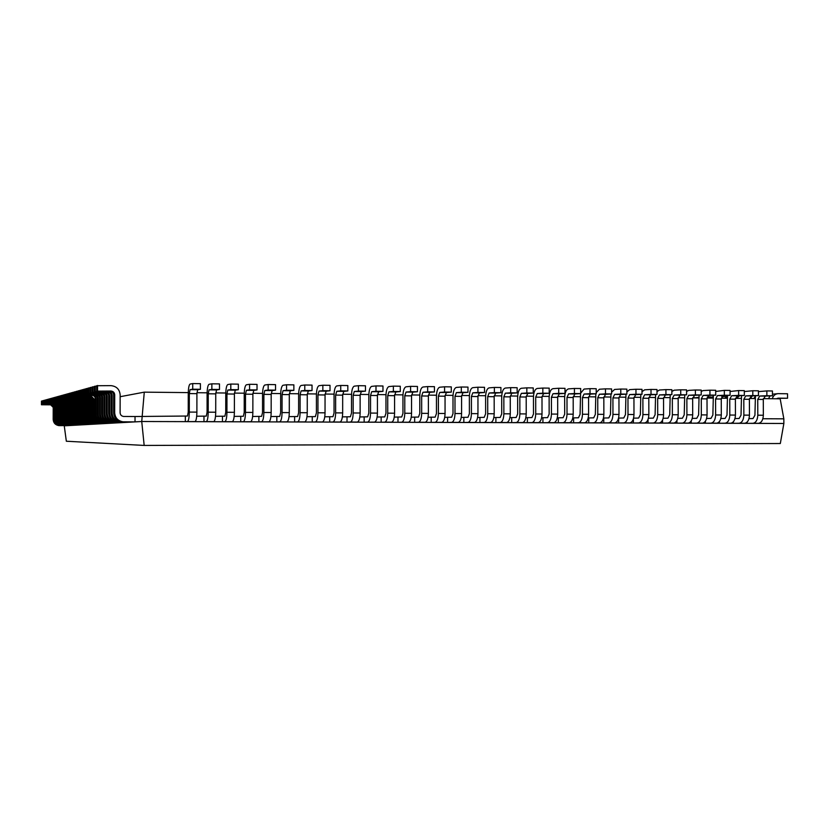 <?xml version="1.0" encoding="UTF-8"?>
<svg xmlns="http://www.w3.org/2000/svg" width="829" height="829" viewBox="0 0 829 829"><rect width="100%" height="100%" fill="white"/><g stroke="black" fill="none" stroke-linecap="round" stroke-linejoin="round"><path stroke-width="1.24" d="M783.861 423.474L141.738 421.505L144.173 445.432L780.317 443.525L783.861 423.474L783.84 418.832L762.867 418.738M625.968 394.179L625.481 414.552L623.781 417.982L618.569 418.096M610.963 393.993L610.476 414.469L608.807 417.92L603.45 418.034M595.823 393.806L595.346 414.386L593.699 417.847L588.207 417.961M580.559 393.609L580.082 414.303L578.455 417.785L572.818 417.899M558.321 417.826L558.331 422.78L563.15 422.697C565.502 422.096 566.787 419.246 567.015 414.148L566.995 397.454L568.611 393.889L574.435 393.526L574.424 388.459L568.601 388.863C566.197 389.547 564.881 392.449 564.653 397.578L564.684 414.22L563.098 417.712L557.295 417.826M542.922 417.764L542.922 422.738L547.648 422.655C549.948 422.044 551.212 419.184 551.44 414.065L551.42 397.288L553.005 393.713L558.705 393.35L558.705 388.252L552.995 388.666C550.632 389.35 549.347 392.272 549.13 397.423L549.15 414.137L547.596 417.64L541.648 417.754M527.379 417.692L527.379 422.686L532 422.603C534.259 421.992 535.503 419.122 535.721 413.982L535.7 397.132L537.254 393.537L542.84 393.174L542.84 388.055L537.244 388.459C534.933 389.153 533.669 392.086 533.451 397.267L533.482 414.054L531.959 417.567L525.845 417.681M511.7 417.619L511.7 422.635L516.229 422.552C518.436 421.94 519.648 419.049 519.866 413.889L519.845 396.967L521.358 393.361L526.829 392.987L526.829 387.848L521.358 388.262C519.099 388.956 517.866 391.899 517.648 397.101L517.669 413.961L516.166 417.505L509.918 417.609M495.887 417.547L495.887 422.593L500.312 422.5C502.467 421.888 503.649 418.987 503.866 413.806L503.845 396.801L505.327 393.174L510.674 392.811L510.674 387.64L505.327 388.055C503.12 388.76 501.908 391.713 501.7 396.946L501.721 413.878L500.26 417.433L493.835 417.547M479.929 417.484L479.929 422.541L484.25 422.458C486.354 421.837 487.514 418.925 487.721 413.712L487.701 396.635L489.151 392.998L494.374 392.625L494.374 387.433L489.151 387.858C486.996 388.552 485.815 391.526 485.607 396.78L485.628 413.785L484.209 417.36L477.618 417.474M463.836 417.412L463.836 422.489L468.043 422.407C470.095 421.785 471.224 418.852 471.432 413.63L471.421 396.469L472.831 392.811L477.929 392.438L477.918 387.216L472.831 387.651C470.727 388.355 469.577 391.34 469.369 396.614L469.39 413.702L468.002 417.288L461.245 417.401M447.587 417.339L447.587 422.448L451.691 422.355C453.691 421.733 454.8 418.79 454.997 413.536L454.986 396.303L456.364 392.625L461.328 392.241L461.318 387.008L456.354 387.444C454.313 388.148 453.183 391.153 452.997 396.449L453.007 413.609L451.65 417.215L444.727 417.319M431.204 417.267L431.204 422.396L435.152 422.303C437.142 421.681 438.209 418.728 438.406 413.443L438.396 396.138L439.743 392.438L444.572 392.055L444.572 386.791L439.743 387.226C437.743 387.941 436.655 390.956 436.458 396.272L436.468 413.516L435.163 417.132L428.065 417.246M414.666 417.194L414.666 422.344L418.541 422.251C420.438 421.619 421.484 418.655 421.671 413.35L421.66 395.961L422.966 392.252L427.66 391.868L427.66 386.573L422.966 387.019C421.028 387.734 419.971 390.76 419.785 396.107L419.785 413.433L418.51 417.06L411.246 417.174M397.982 417.111L397.982 422.293L401.744 422.199C403.588 421.567 404.593 418.583 404.78 413.256L404.78 395.796L406.044 392.065L410.604 391.671L410.593 386.355L406.044 386.801C404.158 387.526 403.132 390.573 402.946 395.941L402.956 413.339L401.713 416.987L394.262 417.101M381.153 417.039L381.153 422.241L384.791 422.148C386.573 421.515 387.557 418.521 387.734 413.163L387.734 395.62L388.956 391.868L393.371 391.475L393.371 386.138L388.956 386.583C387.133 387.309 386.138 390.376 385.962 395.765L385.962 413.246L384.76 416.914L377.133 417.018M364.159 416.966L364.159 422.189L367.641 422.096C369.402 421.453 370.356 418.448 370.532 413.07L370.532 395.443L371.724 391.682L375.993 391.278L375.993 385.92L371.724 386.366C369.952 387.102 368.988 390.169 368.822 395.588L368.812 413.153L367.651 416.832L359.848 416.946M347.019 416.894L347.009 422.137L350.418 422.044C352.076 421.401 352.999 418.376 353.164 412.977L353.164 395.267L354.315 391.485L358.439 391.081L358.439 385.692L354.315 386.148C352.615 386.884 351.683 389.972 351.517 395.412L351.506 413.049L350.387 416.759L342.387 416.873M329.714 416.811L329.714 422.085L332.989 421.992C334.595 421.339 335.476 418.303 335.641 412.873L335.641 395.081L336.75 391.288L340.729 390.873L340.729 385.464L336.75 385.92C335.113 386.666 334.211 389.765 334.056 395.236L334.046 412.956L332.968 416.676L324.771 416.79M312.253 416.738L312.243 422.034L315.393 421.93C316.937 421.287 317.787 418.231 317.942 412.78L317.953 394.905L319.02 391.081L322.844 390.677L322.844 385.236L319.02 385.703C317.445 386.449 316.574 389.557 316.419 395.06L316.419 412.863L315.372 416.593L306.999 416.707M294.627 416.655L294.616 421.971L297.642 421.878C299.124 421.225 299.932 418.158 300.088 412.687L300.098 394.718L301.124 390.884L304.782 390.469L304.792 385.008L301.124 385.475C299.611 386.221 298.782 389.35 298.627 394.873L298.616 412.769L297.621 416.521L289.041 416.635M276.834 416.572L276.834 421.92L279.715 421.826C281.135 421.173 281.912 418.085 282.057 412.583L282.078 394.542L283.052 390.677L286.554 390.262L286.565 384.77L283.052 385.247C281.611 385.993 280.813 389.143 280.668 394.687L280.658 412.666L279.705 416.438L270.928 416.552M258.876 416.5L258.876 421.868L261.591 421.774C262.98 421.111 263.715 418.013 263.86 412.479L263.881 394.355L264.814 390.48L268.15 390.055L268.161 384.532L264.814 385.019C263.435 385.775 262.679 388.936 262.534 394.511L262.524 412.562L261.612 416.355L252.627 416.469M240.752 416.417L240.742 421.816L243.363 421.712C244.648 421.049 245.353 417.94 245.488 412.386L245.508 394.169L246.4 390.272L249.57 389.837L249.581 384.293L246.4 384.78C245.083 385.547 244.368 388.718 244.234 394.324L244.213 412.469L243.343 416.272L234.161 416.386M222.452 416.334L222.441 421.754L224.897 421.66C226.141 420.987 226.804 417.868 226.939 412.282L226.959 393.972L227.799 390.065L230.804 389.63L230.814 384.055L227.809 384.542C226.566 385.309 225.882 388.511 225.757 394.127L225.737 412.365L224.908 416.189L215.519 416.303M203.975 416.251L203.975 421.702L206.307 421.598C207.447 420.925 208.089 417.785 208.203 412.179L208.234 393.785L209.022 389.848L211.861 389.412L211.872 383.817L209.032 384.304C207.861 385.081 207.219 388.293 207.095 393.941L207.074 412.262L206.297 416.106L196.691 416.22M185.333 416.168L185.323 421.64L187.489 421.546C188.587 420.873 189.178 417.712 189.292 412.075L189.323 393.588L190.069 389.64L192.732 389.195L192.732 383.568L190.079 384.065C188.981 384.843 188.37 388.076 188.256 393.754L188.235 412.158L187.499 416.023L135.034 416.521L135.023 421.888L121.894 421.868C116.827 420.935 114.081 417.93 113.646 412.832L113.687 394.998C113.469 392.749 112.226 391.506 109.956 391.257L96.62 391.112L96.63 385.734L110.972 385.64C116.547 386.252 119.604 389.319 120.153 394.842L120.112 412.749C120.298 414.883 121.459 416.117 123.594 416.459L135.034 416.521M144.173 445.432L66.341 441.235L64.258 425.826L141.738 421.505L144.277 392.148L188.276 392.614M763.354 398.635L780.172 398.811L783.84 418.832M196.939 392.708L207.115 392.811M215.768 392.905L225.768 393.008M234.431 393.101L244.254 393.195M252.907 393.288L262.555 393.392M271.207 393.485L280.689 393.578M289.342 393.671L298.647 393.765M307.3 393.858L316.44 393.951M325.082 394.044L334.066 394.138M342.709 394.231L351.537 394.324M360.169 394.417L368.843 394.5M377.464 394.594L385.982 394.687M394.604 394.77L402.977 394.863M411.588 394.956L419.806 395.039M428.417 395.132L436.489 395.215M445.09 395.298L453.017 395.381M461.618 395.474L469.401 395.557M477.991 395.651L485.639 395.723M494.219 395.816L501.721 395.899M510.312 395.982L517.679 396.065M526.249 396.148L533.482 396.231M542.052 396.314L549.15 396.397M557.71 396.48L564.684 396.552M573.243 396.645L580.082 396.718M588.631 396.801L595.346 396.873M603.885 396.967L610.476 397.039M619.004 397.122L625.481 397.195M633.998 397.278L640.351 397.35M648.869 397.433L655.097 397.505M663.604 397.588L669.718 397.651M678.215 397.744L684.226 397.806M692.712 397.899L698.598 397.961M707.075 398.044L712.857 398.107M721.323 398.2L726.992 398.252M735.447 398.345L741.012 398.397M749.457 398.49L754.918 398.542M120.143 396.708L144.277 392.148M776.711 398.77L778.276 398.148L787.55 398.241L777.384 398.334M787.55 398.241L787.54 393.765L778.172 393.651C775.291 393.858 773.312 395.557 772.245 398.728M777.778 393.671L772.452 394.2M770.048 395.889L768.493 398.687M135.023 421.888L122.961 421.806C117.863 420.873 115.107 417.837 114.671 412.718L114.713 394.78C114.485 392.531 113.231 391.278 110.951 391.029L96.62 391.112M97.553 390.884L97.563 385.475M747.136 422.075L747.136 423.36L753.053 423.287C755.944 422.717 757.519 420.023 757.799 415.205L757.747 399.402L759.727 396.034L766.866 395.713L766.856 390.915L758.442 391.62M766.866 395.713L772.462 395.775L765.281 396.096L763.291 399.454L763.343 415.236C763.063 420.044 761.478 422.728 758.576 423.298L747.136 423.36M772.462 395.775L772.441 390.987L766.856 390.915M755.426 395.754L754.929 415.267L752.991 418.562L748.981 418.635M132.236 421.94L119.283 422.023C114.278 421.111 111.563 418.137 111.138 413.101L111.179 395.506C110.962 393.298 109.729 392.065 107.49 391.816L94.33 391.682L94.34 386.376L96.63 386.138M132.236 422.044L120.319 421.961C115.293 421.039 112.568 418.054 112.133 412.997L112.174 395.298C111.956 393.081 110.723 391.848 108.464 391.599L94.33 391.682M95.231 391.454L95.242 386.117M129.511 422.096L116.744 422.179C111.801 421.267 109.117 418.334 108.703 413.37L108.734 396.003C108.526 393.827 107.314 392.614 105.096 392.366L92.092 392.231L92.112 386.998L94.34 386.76M129.511 422.189L117.749 422.116C112.785 421.205 110.091 418.251 109.666 413.267L109.708 395.806C109.49 393.609 108.267 392.397 106.05 392.148L92.092 392.231M92.983 392.013L92.993 386.749M126.868 422.241L114.267 422.324C109.387 421.433 106.734 418.531 106.319 413.64L106.361 396.49C106.143 394.335 104.951 393.143 102.765 392.905L89.926 392.77L89.936 387.599L92.102 387.371M126.868 422.334L115.252 422.262C110.34 421.37 107.677 418.458 107.262 413.526L107.304 396.303C107.086 394.127 105.884 392.925 103.687 392.687L89.926 392.77M90.786 392.563L90.796 387.361M124.288 422.396L111.853 422.469C107.024 421.588 104.413 418.728 103.998 413.889L104.039 396.967C103.832 394.842 102.651 393.661 100.485 393.423L87.801 393.298L87.822 388.19L89.936 387.972M124.288 422.479L112.806 422.407C107.967 421.526 105.335 418.645 104.92 413.785L104.962 396.78C104.755 394.635 103.563 393.454 101.397 393.215L87.801 393.298M88.651 393.091L88.662 387.951M767.996 398.687L768.535 398.552M776.897 398.625L777.954 398.635L776.814 398.687M752.349 395.899L750.307 398.5M755.25 396.417L753.872 398.531M739.655 395.682L736.442 398.355M733.333 421.837L733.333 423.318L739.178 423.236C742.028 422.666 743.582 419.961 743.862 415.122L743.81 399.257L745.768 395.879L752.815 395.557L752.805 390.739L744.318 391.547M752.815 395.557L758.452 395.62L751.364 395.941L749.395 399.319L749.447 415.153C749.178 419.982 747.603 422.686 744.743 423.256L733.333 423.318M758.452 395.62L758.442 390.811L752.805 390.739M741.52 395.588L741.022 415.184L739.116 418.5L734.981 418.572M719.406 421.567L719.417 423.277L725.178 423.194C727.986 422.624 729.53 419.909 729.8 415.049L729.758 399.112L731.686 395.723L738.639 395.392L738.629 390.552L730.069 391.485M738.639 395.392L744.328 395.464L737.333 395.785L735.385 399.174L735.437 415.08C735.168 419.93 733.613 422.645 730.784 423.215L719.417 423.277M744.328 395.464L744.318 390.625L738.629 390.552M727.499 395.423L727.002 415.111L725.116 418.438L720.857 418.521M705.375 421.267L705.375 423.225L711.064 423.153C713.842 422.572 715.354 419.847 715.624 414.966L715.582 398.967L717.479 395.568L724.349 395.236L724.339 390.376L715.707 391.443M724.349 395.236L730.08 395.298L723.178 395.63L721.261 399.029L721.303 414.997C721.043 419.868 719.51 422.593 716.722 423.173L705.375 423.225M730.08 395.298L730.069 390.449L724.339 390.376M713.354 395.246L712.867 415.028L711.002 418.376L706.609 418.458M691.22 420.914L691.22 423.184L696.826 423.111C699.562 422.531 701.065 419.795 701.324 414.894L701.282 398.822L703.158 395.402L709.935 395.07L709.925 390.19L703.147 390.563L701.22 391.423M709.935 395.07L715.717 395.132L708.909 395.464L707.013 398.884L707.064 414.925C706.795 419.816 705.292 422.552 702.536 423.132L691.22 423.184M715.717 395.132L715.696 390.262L709.925 390.19M699.096 395.081L698.609 414.956L696.774 418.313L692.246 418.396M727.261 396.345L724.795 398.231M727.292 396.221L721.769 396.759M713.023 396.708L708.992 398.065M712.909 397.443L712.07 398.096M710.878 396.998L707.355 396.967M698.65 397.381L694.391 397.91M698.64 397.433L697.179 397.941M694.868 397.733L692.733 397.713M121.77 422.531L109.501 422.603C104.734 421.733 102.154 418.914 101.739 414.137L101.78 397.423C101.573 395.329 100.402 394.158 98.278 393.93L85.739 393.806L85.76 388.76L87.822 388.552M121.77 422.624L110.433 422.552C105.646 421.681 103.045 418.842 102.641 414.044L102.682 397.246C102.475 395.132 101.293 393.962 99.148 393.723L85.739 393.806M86.558 393.599L86.579 388.532M119.314 422.676L107.2 422.749C102.495 421.888 99.936 419.101 99.542 414.376L99.573 397.879C99.376 395.806 98.216 394.656 96.112 394.428L83.729 394.303L83.739 389.329L85.75 389.112M119.314 422.759L108.112 422.686C103.387 421.826 100.817 419.028 100.413 414.282L100.454 397.702C100.247 395.609 99.086 394.459 96.972 394.231L83.729 394.303M84.527 394.107L84.537 389.102M116.92 422.811L104.962 422.873C100.309 422.023 97.791 419.277 97.387 414.614L97.428 398.314C97.231 396.262 96.081 395.132 94.009 394.905L81.77 394.791L81.781 389.868L83.739 389.671M116.92 422.894L105.853 422.821C101.179 421.971 98.641 419.205 98.247 414.521L98.278 398.138C98.081 396.086 96.931 394.936 94.838 394.718L81.77 394.791M82.548 394.594L82.558 389.651M114.589 422.945L102.775 423.008C98.174 422.168 95.687 419.453 95.294 414.852L95.335 398.749C95.128 396.718 94.009 395.599 91.946 395.371L79.853 395.257L79.864 390.407L81.781 390.2M114.589 423.018L103.646 422.956C99.024 422.116 96.516 419.381 96.133 414.759L96.164 398.573C95.967 396.542 94.827 395.412 92.765 395.184L79.853 395.257M80.62 395.07L80.631 390.19M112.309 423.07L100.641 423.132C96.102 422.303 93.636 419.619 93.252 415.07L93.283 399.163L89.936 395.837L77.988 395.723L77.999 390.925L79.864 390.728M112.309 423.153L101.49 423.08C96.92 422.251 94.444 419.547 94.06 414.987L94.102 398.998L90.734 395.651L77.988 395.723M78.734 395.537L78.745 390.718M110.081 423.194L98.558 423.256C94.071 422.438 91.636 419.785 91.252 415.288L91.283 399.568L87.978 396.283L76.164 396.169L76.175 391.433L77.999 391.247M110.081 423.277L99.387 423.204C94.879 422.386 92.423 419.723 92.04 415.205L92.081 399.412L88.755 396.107L76.164 396.169M76.89 395.993L76.9 391.226M107.915 423.318L96.527 423.381C92.092 422.572 89.677 419.951 89.304 415.505L89.335 399.972L86.061 396.718L74.382 396.614L74.392 391.93L76.175 391.744M107.915 423.391L97.335 423.329C92.869 422.521 90.454 419.878 90.071 415.422L90.112 399.816L86.827 396.552L74.382 396.614M75.087 396.438L75.107 391.734M105.791 423.443L94.547 423.495C90.154 422.697 87.77 420.106 87.397 415.712L87.428 400.355L84.195 397.153L72.641 397.039L72.651 392.418L74.392 392.231M105.791 423.515L95.335 423.453C90.921 422.645 88.527 420.044 88.154 415.63L88.185 400.21L84.941 396.977L72.641 397.039M73.335 396.873L73.346 392.221M103.718 423.557L92.599 423.609C88.257 422.821 85.905 420.262 85.532 415.92L85.563 400.739L82.372 397.568L70.942 397.464L70.952 392.884L72.651 392.708M103.718 423.629L93.376 423.567C89.014 422.769 86.641 420.199 86.268 415.837L86.309 400.594L83.097 397.402L70.942 397.464M71.626 397.298L71.636 392.697M101.687 423.671L90.703 423.723C86.403 422.945 84.071 420.407 83.708 416.117L83.75 401.112L80.579 397.972L69.284 397.879L69.294 393.35L70.952 393.174M101.687 423.743L91.459 423.681C87.138 422.894 84.796 420.355 84.434 416.044L84.475 400.967L81.294 397.816L69.284 397.879M69.947 397.713L69.957 393.164M99.708 423.785L88.848 423.837C84.599 423.059 82.289 420.562 81.936 416.313L81.967 401.474L78.838 398.376L67.667 398.272L67.677 393.796L69.294 393.63M99.708 423.857L89.584 423.795C85.314 423.018 83.004 420.5 82.641 416.241L82.672 401.329L79.532 398.21L67.667 398.272M68.31 398.117L68.32 393.62M97.77 423.888L87.035 423.94C82.827 423.184 80.548 420.707 80.195 416.51L80.226 401.837L77.128 398.759L66.071 398.666L66.082 394.241L67.677 394.076M97.77 423.961L87.76 423.899C83.532 423.132 81.242 420.645 80.879 416.427L80.921 401.692L77.812 398.604L66.071 398.666M66.703 398.511L66.714 394.065M95.874 424.002L85.263 424.054C81.097 423.298 78.848 420.842 78.496 416.697L78.527 402.179L75.46 399.143L64.527 399.05L64.538 394.677L66.082 394.511M95.874 424.065L85.967 424.013C81.791 423.246 79.522 420.79 79.169 416.624L79.201 402.044L76.123 398.998L64.527 399.05M65.139 398.904L65.149 394.5M94.029 424.106L83.532 424.158C79.408 423.401 77.18 420.977 76.828 416.883L76.859 402.521L73.833 399.516L63.004 399.423L63.014 395.101L64.538 394.936M94.029 424.168L84.216 424.116C80.081 423.36 77.843 420.925 77.491 416.811L77.522 402.386L74.475 399.371L63.004 399.423M63.605 399.277L63.615 394.925M92.216 424.21L81.833 424.251C77.75 423.515 75.543 421.122 75.201 417.06L75.232 402.853L72.227 399.889L61.522 399.796L61.533 395.516L63.014 395.36M92.206 424.272L82.506 424.21C78.413 423.474 76.195 421.059 75.843 416.987L75.874 402.718L72.869 399.744L61.522 399.796M62.113 399.651L62.123 395.35M90.434 424.303L80.164 424.355C76.133 423.619 73.947 421.246 73.605 417.236L73.636 403.184L70.672 400.241L60.061 400.158L60.071 395.92L61.533 395.765M90.434 424.365L80.827 424.313C76.776 423.578 74.579 421.194 74.237 417.163L74.268 403.049L71.284 400.096L60.061 400.158M60.641 400.013L60.652 395.754M88.693 424.407L78.537 424.448C74.548 423.723 72.382 421.381 72.04 417.401L72.071 403.495L69.139 400.594L58.641 400.511L58.652 396.314L60.071 396.169M88.693 424.469L79.19 424.417C75.18 423.681 73.004 421.329 72.662 417.339L72.693 403.371L69.74 400.448L58.641 400.511M59.201 400.366L59.222 396.158M86.993 424.5L76.942 424.541C72.993 423.826 70.848 421.505 70.517 417.578L70.548 403.806L67.636 400.935L57.242 400.853L57.253 396.697L58.652 396.552M86.993 424.562L77.584 424.51C73.605 423.785 71.46 421.453 71.118 417.505L71.159 403.682L68.237 400.801L57.242 400.853M57.802 400.718L57.812 396.552M85.325 424.593L75.387 424.635C71.47 423.93 69.346 421.629 69.014 417.733L69.045 404.117L66.165 401.267L55.885 401.184L55.895 397.081L57.253 396.936M85.325 424.655L76.009 424.603C72.071 423.888 69.947 421.578 69.615 417.671L69.646 403.992L66.755 401.132L55.885 401.184M56.424 401.049L56.434 396.936M83.698 424.686L73.854 424.728C69.978 424.023 67.874 421.754 67.553 417.899L67.584 404.417L64.724 401.599L54.538 401.516L54.559 397.454L55.895 397.319M83.698 424.749L74.465 424.697C70.569 423.992 68.465 421.702 68.133 417.837L68.165 404.293L65.304 401.464L54.538 401.516M55.077 401.391L55.087 397.309M82.092 424.78L72.361 424.821C68.517 424.127 66.434 421.868 66.113 418.054L66.144 404.707L63.315 401.92L53.232 401.847L53.243 397.816L54.548 397.682M82.092 424.831L72.952 424.78C69.097 424.085 67.004 421.826 66.683 417.992L66.714 404.593L63.874 401.796L53.232 401.847M53.75 401.713L53.761 397.671M80.527 424.862L70.89 424.904C67.087 424.22 65.025 421.992 64.703 418.21L64.735 404.998L61.937 402.241L51.947 402.158L51.958 398.179L53.243 398.044M80.527 424.925L71.47 424.873C67.657 424.179 65.584 421.94 65.263 418.148L65.294 404.884L62.486 402.117L51.947 402.158M52.455 402.034L52.465 398.034M78.983 424.956L69.449 424.987C65.678 424.313 63.636 422.106 63.325 418.365L63.356 405.277L60.579 402.552L50.693 402.469L50.704 398.531L51.958 398.397M78.983 425.008L70.019 424.956C66.237 424.272 64.185 422.054 63.874 418.303L63.906 405.163L61.118 402.428L50.693 402.469M51.191 402.345L51.201 398.386M77.48 425.039L68.04 425.08C64.31 424.407 62.279 422.21 61.968 418.51L61.999 405.557L59.253 402.853L49.46 402.78L49.471 398.873L50.704 398.739M77.48 425.09L68.6 425.039C64.849 424.365 62.817 422.168 62.507 418.458L62.538 405.443L59.781 402.728L49.46 402.78M49.947 402.656L49.958 398.739M75.999 425.122L66.652 425.163C62.952 424.489 60.952 422.324 60.641 418.655L60.672 405.827L57.957 403.153L48.248 403.081L48.258 399.205L49.46 399.081M75.999 425.173L67.201 425.122C63.491 424.458 61.481 422.282 61.17 418.604L61.201 405.723L58.476 403.029L48.248 403.081M48.724 402.956L48.735 399.07M74.548 425.204L65.294 425.236C61.636 424.583 59.647 422.438 59.336 418.8L59.367 406.096L56.673 403.443L47.056 403.371L47.066 399.537L48.258 399.412M74.548 425.256L65.833 425.204C62.154 424.541 60.165 422.386 59.854 418.749L59.885 405.992L57.18 403.329L47.056 403.371M47.533 403.257L47.543 399.412M73.128 425.287L63.957 425.318C60.33 424.666 58.362 422.541 58.061 418.946L58.092 406.355L55.419 403.723L45.896 403.661L45.906 399.868L47.066 399.744M73.128 425.329L64.496 425.287C60.849 424.635 58.88 422.5 58.569 418.883L58.6 406.251L55.916 403.609L45.896 403.661M46.362 403.547L46.362 399.733M71.74 425.36L62.652 425.401C59.056 424.749 57.108 422.645 56.807 419.08L56.838 406.614L54.196 404.013L44.756 403.941L44.766 400.179L45.906 400.065M71.74 425.412L63.17 425.37C59.564 424.717 57.605 422.603 57.305 419.028L57.336 406.511L54.683 403.899L44.756 403.941M45.201 403.827L45.212 400.055M70.361 425.443L61.377 425.474C57.812 424.831 55.875 422.749 55.574 419.215L55.605 406.863L52.983 404.283L43.626 404.22L43.636 400.49L44.766 400.376M70.361 425.484L61.885 425.443C58.31 424.8 56.372 422.707 56.061 419.163L56.092 406.759L53.47 404.179L43.626 404.22M44.072 404.106L44.082 400.366M69.025 425.515L60.113 425.546C56.579 424.914 54.662 422.842 54.372 419.35L54.403 407.112L51.802 404.552L42.528 404.49L42.538 400.801L43.636 400.687M69.025 425.567L60.61 425.515C57.066 424.883 55.149 422.811 54.849 419.298L54.88 407.008L52.268 404.448L42.528 404.49M42.963 404.386L42.973 400.676M67.698 425.588L58.88 425.619C55.377 424.987 53.481 422.945 53.18 419.484L53.211 407.35L50.642 404.821L41.45 404.759L41.46 401.101L42.538 400.987M67.698 425.64L59.367 425.588C55.854 424.956 53.947 422.904 53.657 419.433L53.688 407.257L51.097 404.718L41.45 404.759M41.875 404.645L41.885 400.987M676.941 420.51L676.951 423.142L682.474 423.07C685.168 422.479 686.65 419.733 686.909 414.811L686.868 398.676L688.723 395.236L695.396 394.905L695.386 390.003L688.712 390.376L686.599 391.433M695.396 394.905L701.22 394.967L694.515 395.309L692.65 398.739L692.692 414.842C692.433 419.754 690.94 422.5 688.236 423.08L676.951 423.142M701.22 394.967L701.21 390.076L695.386 390.003M684.723 394.905L684.226 414.873L682.422 418.241L677.759 418.344M662.558 420.023L662.558 423.101L667.998 423.018C670.661 422.438 672.112 419.671 672.371 414.728L672.329 398.531L674.153 395.081L680.733 394.739L680.723 389.817L674.143 390.2L671.863 391.475M680.733 394.739L686.609 394.801L679.998 395.143L678.163 398.583L678.205 414.759C677.946 419.692 676.474 422.458 673.811 423.039L662.558 423.101M686.609 394.801L686.599 389.889L680.723 389.817M670.215 394.728L669.728 414.801L667.946 418.179L663.159 418.282M648.04 419.453L648.05 423.059L653.407 422.977C656.019 422.386 657.459 419.609 657.708 414.645L657.666 398.376L659.469 394.915L665.936 394.573L665.925 389.63L659.449 390.013L656.993 391.557M665.936 394.573L671.873 394.635L665.355 394.977L663.552 398.438L663.583 414.687C663.335 419.64 661.894 422.407 659.262 422.997L648.05 423.059M671.873 394.635L671.863 389.703L665.925 389.63M655.594 394.542L655.107 414.718L653.345 418.117L648.423 418.22M633.408 418.728L633.408 423.008L638.682 422.935C641.252 422.344 642.672 419.557 642.921 414.573L642.879 398.231L644.651 394.749L651.024 394.397L651.003 389.433L644.641 389.827L641.998 391.692M651.024 394.397L657.003 394.469L650.589 394.811L648.806 398.283L648.848 414.604C648.599 419.578 647.18 422.365 644.589 422.945L633.408 423.008M657.003 394.469L656.993 389.516L651.003 389.433M640.838 394.366L640.361 414.635L638.631 418.054L633.563 418.158M618.641 418.096L618.652 422.966L623.833 422.883C626.361 422.293 627.75 419.495 627.999 414.49L627.967 398.075L629.708 394.573L635.967 394.231L635.957 389.247L629.698 389.63L626.869 391.889M635.967 394.231L642.009 394.293L635.698 394.645L633.947 398.138L633.978 414.521C633.739 419.515 632.34 422.313 629.791 422.904L618.652 422.966M642.009 394.293L641.998 389.319L635.957 389.247M603.761 418.034L603.761 422.925L608.859 422.842C611.346 422.241 612.714 419.433 612.952 414.407L612.921 397.92L614.631 394.407L620.786 394.055L620.776 389.05L614.621 389.443L611.615 392.179M620.786 394.055L626.879 394.127L620.672 394.48L618.952 397.982L618.983 414.438C618.745 419.453 617.367 422.262 614.869 422.863L603.761 422.925M626.879 394.127L626.869 389.122L620.776 389.05M588.745 417.961L588.756 422.873L593.751 422.79C596.196 422.199 597.533 419.37 597.771 414.324L597.74 397.765L599.419 394.231L605.471 393.879L605.46 388.853L599.419 389.247L596.217 392.573M605.471 393.879L611.615 393.951L605.522 394.303L603.833 397.827L603.864 414.355C603.626 419.391 602.269 422.21 599.813 422.811L588.756 422.873M611.615 393.951L611.605 388.936L605.46 388.853M573.595 417.899L573.606 422.831L578.518 422.749C580.911 422.148 582.227 419.308 582.466 414.241L582.435 397.609L584.082 394.065L590.02 393.702L590.01 388.656L584.072 389.06L580.683 393.143M590.02 393.702L596.217 393.775L590.238 394.138L588.58 397.671L588.6 414.272C588.372 419.329 587.046 422.168 584.632 422.769L573.606 422.831M596.217 393.775L596.206 388.728L590.01 388.656M574.435 393.526L580.683 393.599L574.818 393.962L573.191 397.516L573.212 414.189C572.984 419.267 571.678 422.116 569.316 422.717L558.331 422.78M580.683 393.599L580.683 388.532L574.424 388.459M558.705 393.35L565.015 393.423L559.264 393.785L557.668 397.35L557.689 414.096C557.461 419.205 556.186 422.065 553.865 422.666L542.922 422.738M565.015 393.423L565.005 388.335L558.705 388.252M542.84 393.174L549.202 393.247L543.565 393.609L542 397.195L542.021 414.013C541.803 419.142 540.549 422.013 538.28 422.624L527.379 422.686M549.202 393.247L549.202 388.127L542.84 388.055M526.829 392.987L533.254 393.06L527.731 393.433L526.197 397.029L526.218 413.93C526 419.08 524.778 421.961 522.55 422.572L511.7 422.635M533.254 393.06L533.244 387.931L526.829 387.848M510.674 392.811L517.161 392.884L511.762 393.247L510.26 396.873L510.281 413.837C510.063 419.018 508.871 421.909 506.695 422.521L495.887 422.593M517.161 392.884L517.151 387.723L510.674 387.64M494.374 392.625L500.913 392.697L495.638 393.07L494.177 396.708L494.198 413.754C493.98 418.946 492.82 421.857 490.685 422.479L479.929 422.541M500.913 392.697L500.913 387.516L494.374 387.433M477.929 392.438L484.519 392.511L479.38 392.884L477.95 396.542L477.96 413.661C477.763 418.883 476.613 421.806 474.54 422.427L463.836 422.489M484.519 392.511L484.519 387.309L477.918 387.216M461.328 392.241L467.981 392.324L462.965 392.708L461.577 396.376L461.587 413.567C461.39 418.821 460.271 421.754 458.25 422.375L447.587 422.448M467.981 392.324L467.981 387.091L461.318 387.008M444.572 392.055L451.297 392.127L446.406 392.521L445.049 396.2L445.059 413.484C444.862 418.749 443.784 421.702 441.816 422.324L431.204 422.396M451.297 392.127L451.287 386.884L444.572 386.791M427.66 391.868L434.448 391.941L429.702 392.324L428.375 396.034L428.386 413.391C428.189 418.686 427.142 421.64 425.225 422.272L414.666 422.344M434.448 391.941L434.448 386.666L427.66 386.573M410.604 391.671L417.443 391.744L412.832 392.138L411.547 395.858L411.557 413.298C411.371 418.614 410.345 421.588 408.49 422.22L397.982 422.293M417.443 391.744L417.443 386.449L410.593 386.355M393.371 391.475L400.283 391.557L395.816 391.951L394.573 395.692L394.573 413.205C394.386 418.541 393.402 421.536 391.589 422.168L381.153 422.241M400.283 391.557L400.283 386.231L393.371 386.138M375.993 391.278L382.967 391.361L378.635 391.754L377.433 395.516L377.433 413.111C377.257 418.479 376.293 421.474 374.542 422.116L364.159 422.189M382.967 391.361L382.967 386.003L375.993 385.92M358.439 391.081L365.475 391.153L361.299 391.557L360.128 395.34L360.128 413.008C359.962 418.407 359.03 421.422 357.34 422.065L347.009 422.137M365.475 391.153L365.475 385.786L358.439 385.692M340.729 390.873L347.828 390.956L343.797 391.361L342.678 395.153L342.667 412.915C342.501 418.334 341.61 421.37 339.983 422.013L329.714 422.085M347.828 390.956L347.828 385.558L340.729 385.464M322.844 390.677L330.015 390.76L326.129 391.164L325.051 394.977L325.041 412.821C324.885 418.262 324.015 421.308 322.45 421.961L312.243 422.034M330.015 390.76L330.015 385.33L322.844 385.236M304.782 390.469L312.025 390.552L308.305 390.967L307.258 394.791L307.248 412.718C307.093 418.189 306.264 421.256 304.761 421.899L294.616 421.971M312.025 390.552L312.036 385.102L304.792 385.008M286.554 390.262L293.87 390.345L290.305 390.76L289.3 394.614L289.29 412.624C289.145 418.117 288.347 421.194 286.907 421.847L276.834 421.92M293.87 390.345L293.87 384.863L286.565 384.77M268.15 390.055L275.539 390.138L272.13 390.563L271.176 394.428L271.166 412.521C271.021 418.044 270.254 421.132 268.886 421.795L258.876 421.868M275.539 390.138L275.539 384.635L268.161 384.532M249.57 389.837L257.021 389.931L253.778 390.355L252.876 394.241L252.855 412.427C252.721 417.971 251.995 421.07 250.69 421.733L240.742 421.816M257.021 389.931L257.031 384.397L249.581 384.293M230.804 389.63L238.337 389.713L235.26 390.148L234.4 394.055L234.379 412.324C234.244 417.899 233.56 421.018 232.317 421.681L222.441 421.754M238.337 389.713L238.337 384.159L230.814 384.055M211.861 389.412L219.467 389.495L216.556 389.931L215.747 393.858L215.716 412.22C215.592 417.816 214.949 420.956 213.778 421.619L203.975 421.702M219.467 389.495L219.467 383.91L211.872 383.817M192.732 389.195L200.4 389.288L197.675 389.723L196.908 393.671L196.887 412.117C196.763 417.743 196.152 420.894 195.053 421.567L185.323 421.64M200.4 389.288L200.411 383.672L192.732 383.568M123.832 421.847L122.765 421.909M114.671 412.718L113.646 412.832M114.713 394.78L113.687 394.998M110.951 391.029L109.956 391.257M758.504 423.298L752.991 423.287M763.343 415.236L757.799 415.205M763.291 399.454L757.747 399.402M765.281 396.096L759.727 396.034M121.189 422.002L120.143 422.065M112.133 412.997L111.138 413.101M112.174 395.298L111.179 395.506M108.464 391.599L107.49 391.816M118.609 422.158L117.594 422.22M109.666 413.267L108.703 413.37M109.708 395.806L108.734 396.003M106.05 392.148L105.096 392.366M116.091 422.303L115.107 422.365M107.262 413.526L106.319 413.64M107.304 396.303L106.361 396.49M103.687 392.687L102.765 392.905M113.635 422.448L112.682 422.51M104.92 413.785L103.998 413.889M104.962 396.78L104.039 396.967M101.397 393.215L100.485 393.423M744.67 423.256L739.105 423.246M749.447 415.153L743.862 415.122M749.395 399.319L743.81 399.257M751.364 395.941L745.768 395.879M730.722 423.215L725.106 423.194M735.437 415.08L729.8 415.049M735.385 399.174L729.758 399.112M737.333 395.785L731.686 395.723M716.66 423.173L710.992 423.153M721.303 414.997L715.624 414.966M721.261 399.029L715.582 398.967M723.178 395.63L717.479 395.568M702.474 423.132L696.764 423.111M707.064 414.925L701.324 414.894M707.013 398.884L701.282 398.822M708.909 395.464L703.158 395.402M111.252 422.593L110.309 422.645M102.641 414.044L101.739 414.137M102.682 397.246L101.78 397.423M99.148 393.723L98.278 393.93M108.92 422.728L108.008 422.79M100.413 414.282L99.542 414.376M100.454 397.702L99.573 397.879M96.972 394.231L96.112 394.428M106.651 422.863L105.76 422.914M98.247 414.521L97.387 414.614M98.278 398.138L97.428 398.314M94.838 394.718L94.009 394.905M104.433 422.997L103.563 423.049M96.133 414.759L95.294 414.852M96.164 398.573L95.335 398.749M92.765 395.184L91.946 395.371M102.278 423.122L101.428 423.173M94.06 414.987L93.252 415.07M94.102 398.998L93.283 399.163M90.734 395.651L89.936 395.837M100.164 423.246L99.335 423.298M92.04 415.205L91.252 415.288M92.081 399.412L91.283 399.568M88.755 396.107L87.978 396.283M98.102 423.37L97.294 423.422M90.071 415.422L89.304 415.505M90.112 399.816L89.335 399.972M86.827 396.552L86.061 396.718M96.091 423.484L95.294 423.536M88.154 415.63L87.397 415.712M88.185 400.21L87.428 400.355M84.941 396.977L84.195 397.153M94.123 423.609L93.345 423.65M86.268 415.837L85.532 415.92M86.309 400.594L85.563 400.739M83.097 397.402L82.372 397.568M92.206 423.723L91.449 423.764M84.434 416.044L83.708 416.117M84.475 400.967L83.75 401.112M81.294 397.816L80.579 397.972M90.32 423.826L89.584 423.878M82.641 416.241L81.936 416.313M82.672 401.329L81.967 401.474M79.532 398.21L78.838 398.376M88.485 423.94L87.76 423.982M80.879 416.427L80.195 416.51M80.921 401.692L80.226 401.837M77.812 398.604L77.128 398.759M86.682 424.044L85.978 424.085M79.169 416.624L78.496 416.697M79.201 402.044L78.527 402.179M76.123 398.998L75.46 399.143M84.931 424.147L84.237 424.189M77.491 416.811L76.828 416.883M77.522 402.386L76.859 402.521M74.475 399.371L73.833 399.516M83.211 424.251L82.527 424.293M75.843 416.987L75.201 417.06M75.874 402.718L75.232 402.853M72.869 399.744L72.227 399.889M81.522 424.344L80.859 424.386M74.237 417.163L73.605 417.236M74.268 403.049L73.636 403.184M71.284 400.096L70.672 400.241M79.874 424.448L79.232 424.489M72.662 417.339L72.04 417.401M72.693 403.371L72.071 403.495M69.74 400.448L69.139 400.594M78.258 424.541L77.625 424.583M71.118 417.505L70.517 417.578M71.159 403.682L70.548 403.806M68.237 400.801L67.636 400.935M76.682 424.635L76.061 424.676M69.615 417.671L69.014 417.733M69.646 403.992L69.045 404.117M66.755 401.132L66.165 401.267M75.128 424.728L74.527 424.759M68.133 417.837L67.553 417.899M68.165 404.293L67.584 404.417M65.304 401.464L64.724 401.599M73.615 424.811L73.014 424.852M66.683 417.992L66.113 418.054M66.714 404.593L66.144 404.707M63.874 401.796L63.315 401.92M72.133 424.904L71.543 424.935M65.263 418.148L64.703 418.21M65.294 404.884L64.735 404.998M62.486 402.117L61.937 402.241M70.672 424.987L70.092 425.028M63.874 418.303L63.325 418.365M63.906 405.163L63.356 405.277M61.118 402.428L60.579 402.552M69.242 425.07L68.683 425.111M62.507 418.458L61.968 418.51M62.538 405.443L61.999 405.557M59.781 402.728L59.253 402.853M67.843 425.153L67.284 425.194M61.17 418.604L60.641 418.655M61.201 405.723L60.672 405.827M58.476 403.029L57.957 403.153M66.465 425.236L65.926 425.267M59.854 418.749L59.336 418.8M59.885 405.992L59.367 406.096M65.118 425.318L64.589 425.35M63.792 425.391L63.273 425.422M688.163 423.08L682.412 423.07M692.692 414.842L686.909 414.811M692.65 398.739L686.868 398.676M694.515 395.309L688.723 395.236M673.739 423.039L667.936 423.018M678.205 414.759L672.371 414.728M678.163 398.583L672.329 398.531M679.998 395.143L674.153 395.081M659.2 422.997L653.345 422.977M663.583 414.687L657.708 414.645M663.552 398.438L657.666 398.376M665.355 394.977L659.469 394.915M644.527 422.956L638.62 422.935M648.848 414.604L642.921 414.573M648.806 398.283L642.879 398.231M650.589 394.811L644.651 394.749M629.729 422.904L623.771 422.883M633.978 414.521L627.999 414.49M633.947 398.138L627.967 398.075M635.698 394.645L629.708 394.573M614.807 422.863L608.797 422.842M618.983 414.438L612.952 414.407M618.952 397.982L612.921 397.92M620.672 394.48L614.631 394.407M599.75 422.811L593.699 422.79M603.864 414.355L597.771 414.324M603.833 397.827L597.74 397.765M605.522 394.303L599.419 394.231M584.569 422.769L578.455 422.749M588.6 414.272L582.466 414.241M588.58 397.671L582.435 397.609M590.238 394.138L584.082 394.065M569.254 422.717L563.088 422.697M573.212 414.189L567.015 414.148M573.191 397.516L566.995 397.454M574.818 393.962L568.611 393.889M553.803 422.676L547.586 422.655M557.689 414.096L551.44 414.065M557.668 397.35L551.42 397.288M559.264 393.785L553.005 393.713M538.218 422.624L531.949 422.603M542.021 414.013L535.721 413.982M542 397.195L535.7 397.132M543.565 393.609L537.254 393.537M522.498 422.572L516.177 422.552M526.218 413.93L519.866 413.889M526.197 397.029L519.845 396.967M527.731 393.433L521.358 393.361M506.643 422.531L500.26 422.51M510.281 413.837L503.866 413.806M510.26 396.873L503.845 396.801M511.762 393.247L505.327 393.174M490.633 422.479L484.198 422.458M494.198 413.754L487.721 413.712M494.177 396.708L487.701 396.635M495.638 393.07L489.151 392.998M474.489 422.427L467.991 422.407M477.96 413.661L471.432 413.63M477.95 396.542L471.421 396.469M479.38 392.884L472.831 392.811M458.199 422.375L451.639 422.355M461.587 413.567L454.997 413.536M461.577 396.376L454.986 396.303M462.965 392.708L456.364 392.625M445.059 413.484L438.406 413.443M445.049 396.2L438.396 396.138M446.406 392.521L439.743 392.438M425.173 422.272L418.5 422.251M428.386 413.391L421.671 413.35M428.375 396.034L421.66 395.961M429.702 392.324L422.966 392.252M408.438 422.22L401.702 422.199M411.557 413.298L404.78 413.256M411.547 395.858L404.78 395.796M412.832 392.138L406.044 392.065M391.547 422.168L384.749 422.148M394.573 413.205L387.734 413.163M394.573 395.692L387.734 395.62M395.816 391.951L388.956 391.868M377.433 413.111L370.532 413.07M377.433 395.516L370.532 395.443M378.635 391.754L371.724 391.682M357.299 422.065L350.377 422.044M360.128 413.008L353.164 412.977M360.128 395.34L353.164 395.267M361.299 391.557L354.315 391.485M339.942 422.013L332.947 421.992M342.667 412.915L335.641 412.873M342.678 395.153L335.641 395.081M343.797 391.361L336.75 391.288M315.393 421.93L322.45 421.961L315.362 421.94M325.041 412.821L317.942 412.78M325.051 394.977L317.953 394.905M326.129 391.164L319.02 391.081M304.73 421.909L297.611 421.878M307.248 412.718L300.088 412.687M307.258 394.791L300.098 394.718M308.305 390.967L301.124 390.884M289.29 412.624L282.057 412.583M289.3 394.614L282.078 394.542M290.305 390.76L283.052 390.677M271.166 412.521L263.86 412.479M271.176 394.428L263.881 394.355M272.13 390.563L264.814 390.48M252.855 412.427L245.488 412.386M252.876 394.241L245.508 394.169M253.778 390.355L246.4 390.272M234.379 412.324L226.939 412.282M234.4 394.055L226.959 393.972M235.26 390.148L227.799 390.065M213.747 421.619L206.276 421.598M215.716 412.22L208.203 412.179M215.747 393.858L208.234 393.785M216.556 389.931L209.022 389.848M196.887 412.117L189.292 412.075M196.908 393.671L189.323 393.588M197.675 389.723L190.069 389.64M122.961 421.806L121.894 421.868M758.576 423.298L753.053 423.287M120.319 421.961L119.283 422.023M117.749 422.116L116.744 422.179M115.252 422.262L114.267 422.324M112.806 422.407L111.853 422.469M744.743 423.256L739.178 423.236M730.784 423.215L725.178 423.194M716.722 423.173L711.064 423.153M702.536 423.132L696.826 423.111M723.727 396.2L722.069 396.283M110.433 422.552L109.501 422.603M108.112 422.686L107.2 422.749M105.853 422.821L104.962 422.873M103.646 422.956L102.775 423.008M101.49 423.08L100.641 423.132M99.387 423.204L98.558 423.256M97.335 423.329L96.527 423.381M95.335 423.453L94.547 423.495M93.376 423.567L92.599 423.609M91.459 423.681L90.703 423.723M89.584 423.795L88.848 423.837M87.76 423.899L87.035 423.94M85.967 424.013L85.263 424.054M84.216 424.116L83.532 424.158M82.506 424.21L81.833 424.251M80.827 424.313L80.164 424.355M79.19 424.417L78.537 424.448M77.584 424.51L76.942 424.541M76.009 424.603L75.387 424.635M74.465 424.697L73.854 424.728M72.952 424.78L72.361 424.821M71.47 424.873L70.89 424.904M70.019 424.956L69.449 424.987M68.6 425.039L68.04 425.08M67.201 425.122L66.652 425.163M65.833 425.204L65.294 425.236M64.496 425.287L63.957 425.318M63.17 425.37L62.652 425.401M688.236 423.08L682.474 423.07M673.811 423.039L667.998 423.018M659.262 422.997L653.407 422.977M644.589 422.945L638.682 422.935M629.791 422.904L623.833 422.883M614.869 422.863L608.859 422.842M599.813 422.811L593.751 422.79M584.632 422.769L578.518 422.749M569.316 422.717L563.15 422.697M553.865 422.666L547.648 422.655M538.28 422.624L532 422.603M522.55 422.572L516.229 422.552M506.695 422.521L500.312 422.5M490.685 422.479L484.25 422.458M474.54 422.427L468.043 422.407M458.25 422.375L451.691 422.355M425.225 422.272L418.541 422.251M408.49 422.22L401.744 422.199M391.589 422.168L384.791 422.148M357.34 422.065L350.418 422.044M339.983 422.013L332.989 421.992M304.761 421.899L297.642 421.878M213.778 421.619L206.307 421.598"/></g></svg>
